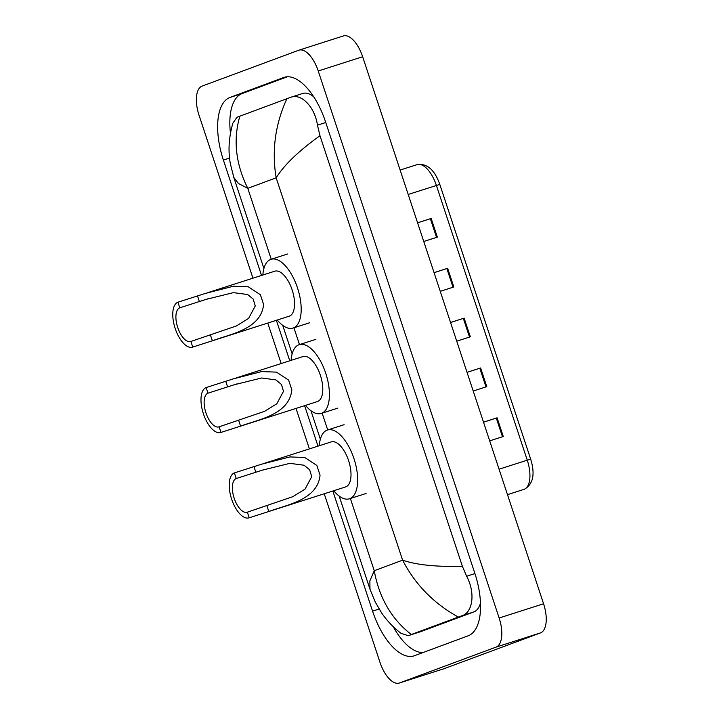 <?xml version="1.0" encoding="UTF-8"?>
<svg xmlns="http://www.w3.org/2000/svg" width="719" height="719" viewBox="0 0 719 719"><rect width="100%" height="100%" fill="white"/><g stroke="black" fill="none" stroke-linecap="round" stroke-linejoin="round"><path stroke-width="1.08" d="M343.125 36.031A26.252 12.043 72.3 0 1 343.367 35.95A26.252 12.043 72.3 0 1 362.664 56.756L543.573 603.771A26.252 12.043 72.3 0 1 540.517 632.891L443.929 668.742A26.252 12.043 72.3 0 1 443.686 668.823A26.252 12.043 72.3 0 1 443.443 668.895M252.935 278.19L199.037 115.229A26.252 12.043 72.3 0 1 202.093 86.109L298.691 50.258A26.252 12.043 72.3 0 1 298.933 50.177A26.252 12.043 72.3 0 1 318.229 70.983L499.139 617.998A26.252 12.043 72.3 0 1 496.083 647.109L399.485 682.969A26.252 12.043 72.3 0 1 399.252 683.05A26.252 12.043 72.3 0 1 379.947 662.244L324.233 493.764M309.395 448.899L296.003 408.41M281.165 363.544L267.774 323.056M332.834 491.014L372.559 611.123A56.441 25.884 -107.7 0 0 414.054 655.863A56.441 25.884 -107.7 0 0 414.566 655.683L468.231 635.767A56.441 25.884 -107.7 0 0 474.801 573.169L325.626 122.104A56.441 25.884 -107.7 0 0 284.122 77.364A56.441 25.884 -107.7 0 0 283.61 77.535L229.954 97.46A56.441 25.884 -107.7 0 0 223.384 160.049L261.536 275.44M276.375 320.306L289.766 360.794M304.604 405.66L317.996 446.148M393.176 626.609A56.441 25.884 -107.7 0 0 423.114 652.51M287.285 76.798L242.168 93.542A56.441 25.884 -107.7 0 0 230.439 133.114M313.7 96.804A35.438 16.258 -107.7 0 0 302.753 93.452L290.71 97.317C300.83 93.066 314.661 106.25 317.474 125.169L319.982 135.729C298.915 150.765 284.311 164.795 276.159 177.809C271.629 150.622 275.206 124.252 286.89 98.71L290.71 97.317M408.248 635.668L400.986 633.304C393.383 627.489 386.93 620.695 381.627 612.912L375.3 602.136L369.988 589.247L369.854 580.916L374.257 570.706C379.138 597.777 391.478 619.05 411.295 634.518L419.869 631.947A35.438 16.258 -107.7 0 0 420.193 631.839L473.857 611.914A35.438 16.258 -107.7 0 0 480.499 602.944M239.858 116.163C233.01 139.81 235.661 163.869 247.794 188.342L238.411 183.462L233.792 177.422L230.359 163.716C227.986 150.864 228.831 137.347 232.866 123.165L237.045 117.233L286.89 98.71M411.295 634.518L458.318 617.064C433.746 603.466 415.178 584.511 402.613 560.173C416.661 564.981 436.577 567.003 462.362 566.257L319.982 135.729M462.362 566.257L466.649 576.243C475.654 593.076 472.653 612.48 462.137 615.671L458.318 617.064M417.595 222.845L431.166 218.45L417.577 222.8M423.761 241.485L437.35 237.135L431.166 218.45M434.078 272.69L447.649 268.286L434.06 272.636M440.244 291.33L453.833 286.98L447.649 268.286M483.528 422.215L497.099 417.811L483.51 422.161M489.693 440.855L503.282 436.505L497.099 417.811M467.044 372.37L480.616 367.975L467.026 372.325M473.21 391.01L486.799 386.66L480.616 367.975M450.561 322.525L464.132 318.131L450.543 322.48M456.727 341.174L470.316 336.825L464.132 318.131M220.976 432.425L219.124 426.816A17.723 8.125 72.3 0 1 218.962 426.87A17.723 8.125 72.3 0 1 205.877 412.652A17.723 8.125 72.3 0 1 207.998 393.176L206.137 387.568L233.432 378.823L261.68 371.57L276.482 372.127L288.616 380.099L291.824 389.797C289.424 414.872 257.699 419.59 240.577 426.151L220.976 432.425A23.628 10.839 72.3 0 1 220.76 432.496A23.628 10.839 72.3 0 1 203.315 413.533A23.628 10.839 72.3 0 1 206.137 387.568M219.124 426.816L264.565 411.331L276.833 403.754L283.493 391.325L281.435 384.44L275.862 379.875L261.626 377.996L234.232 384.764L207.998 393.176M317.196 401.624A23.628 10.839 -107.7 0 0 317.412 401.562A23.628 10.839 -107.7 0 0 317.627 401.49A23.628 10.839 -107.7 0 0 320.449 375.516A23.628 10.839 -107.7 0 0 303.005 356.552L236.102 377.969M291.087 360.372A36.094 16.555 72.3 0 1 298.879 344.787A36.094 16.555 72.3 0 1 299.203 344.68A36.094 16.555 72.3 0 1 325.86 373.655A36.094 16.555 72.3 0 1 321.537 413.326A36.094 16.555 72.3 0 1 321.213 413.434A36.094 16.555 72.3 0 1 305.494 405.381M249.205 517.779L247.354 512.171A17.723 8.125 72.3 0 1 247.192 512.225A17.723 8.125 72.3 0 1 234.106 498.006A17.723 8.125 72.3 0 1 236.227 478.53L234.367 472.922L261.653 464.177L289.91 456.925L304.712 457.482L316.845 465.454L320.054 475.151C317.654 500.226 285.928 504.945 268.807 511.506L249.205 517.779A23.628 10.839 72.3 0 1 248.99 517.851A23.628 10.839 72.3 0 1 231.545 498.887A23.628 10.839 72.3 0 1 234.367 472.922M247.354 512.171L292.795 496.685L305.063 489.109L311.722 476.679L309.655 469.795L304.092 465.229L289.856 463.351L262.462 470.118L236.227 478.53M345.426 486.979A23.628 10.839 -107.7 0 0 345.641 486.916A23.628 10.839 -107.7 0 0 345.857 486.844A23.628 10.839 -107.7 0 0 348.679 460.87A23.628 10.839 -107.7 0 0 331.234 441.906L264.331 463.324M319.308 445.726A36.094 16.555 72.3 0 1 327.1 430.142A36.094 16.555 72.3 0 1 327.433 430.034A36.094 16.555 72.3 0 1 354.09 459.001A36.094 16.555 72.3 0 1 349.767 498.68A36.094 16.555 72.3 0 1 349.443 498.788A36.094 16.555 72.3 0 1 333.715 490.726M192.746 347.07L190.895 341.462A17.723 8.125 72.3 0 1 190.733 341.516A17.723 8.125 72.3 0 1 177.647 327.298A17.723 8.125 72.3 0 1 179.768 307.822L177.917 302.214L205.203 293.469L233.45 286.216L248.253 286.773L260.386 294.745L263.594 304.443C261.195 329.518 229.469 334.236 212.357 340.797L192.746 347.07A23.628 10.839 72.3 0 1 192.53 347.142A23.628 10.839 72.3 0 1 175.085 328.179A23.628 10.839 72.3 0 1 177.917 302.214M190.895 341.462L236.335 325.977L248.603 318.4L255.263 305.97L253.205 299.086L247.633 294.52L233.396 292.642L206.002 299.41L179.768 307.822M288.966 316.27A23.628 10.839 -107.7 0 0 289.182 316.207A23.628 10.839 -107.7 0 0 289.398 316.135A23.628 10.839 -107.7 0 0 292.229 290.161A23.628 10.839 -107.7 0 0 274.775 271.198L207.872 292.615M262.857 275.018A36.094 16.555 72.3 0 1 270.65 259.433A36.094 16.555 72.3 0 1 270.973 259.325A36.094 16.555 72.3 0 1 297.63 288.301A36.094 16.555 72.3 0 1 293.316 327.972A36.094 16.555 72.3 0 1 292.984 328.08A36.094 16.555 72.3 0 1 277.264 320.027M350.369 498.483L374.257 570.706L402.613 560.173L276.159 177.809L247.794 188.342L271.243 259.235M293.918 327.774L299.472 344.59M322.139 413.128L327.702 429.944M318.229 70.983L362.664 56.756M399.485 682.969L443.929 668.742M496.083 647.109L540.517 632.891M499.139 617.998L543.573 603.771M284.643 77.212L283.61 77.535M379.111 609.02L372.559 611.123M229.568 158.072L223.384 160.049M242.168 93.542L229.954 97.46M420.193 631.839L408.473 635.587M325.761 122.518L317.474 125.169M474.935 573.591L466.649 576.243M473.857 611.914L462.137 615.671M523.729 489.441A26.252 12.043 -107.7 0 0 523.971 489.369A26.252 12.043 -107.7 0 0 524.205 489.288A26.252 12.043 -107.7 0 0 527.261 460.178L530.676 459.162C535.269 474.163 533.192 484.175 524.43 489.217L507.488 494.654M499.067 469.201L527.261 460.178L436.397 185.421A26.252 12.043 -107.7 0 0 417.101 164.615C427.041 163.168 434.618 169.765 439.803 184.415L408.203 194.445M463.324 318.391L469.507 337.076M479.807 368.236L485.99 386.921M496.29 418.072L502.473 436.766M446.841 268.547L453.024 287.241M430.357 218.711L436.541 237.396M291.824 389.797L288.616 380.099M227.599 386.894L225.748 381.295M240.577 426.151L238.726 420.543M320.054 475.151L316.845 465.454M255.829 472.248L253.978 466.649M268.807 511.506L266.956 505.897M263.594 304.443L260.386 294.745M199.37 301.54L197.518 295.94M212.357 340.797L210.496 335.189M298.933 50.177L343.367 35.95M399.252 683.05L443.686 668.823M369.979 589.221L339.17 496.065M320.359 439.192L310.941 410.711M292.139 353.838L282.711 325.356M263.909 268.484L233.801 177.449M439.803 184.415L530.676 459.162M417.101 164.615L400.132 170.043M299.203 344.68L315.866 339.341M321.213 413.434L337.876 408.104M220.76 432.496L317.412 401.562M234.232 384.773L236.767 383.964M327.433 430.034L344.095 424.695M349.443 498.788L366.106 493.459M248.99 517.851L345.641 486.916M262.462 470.127L264.996 469.318M270.973 259.325L287.636 253.987M292.984 328.08L309.646 322.75M192.53 347.142L289.182 316.207M206.002 299.419L208.537 298.61"/></g></svg>
